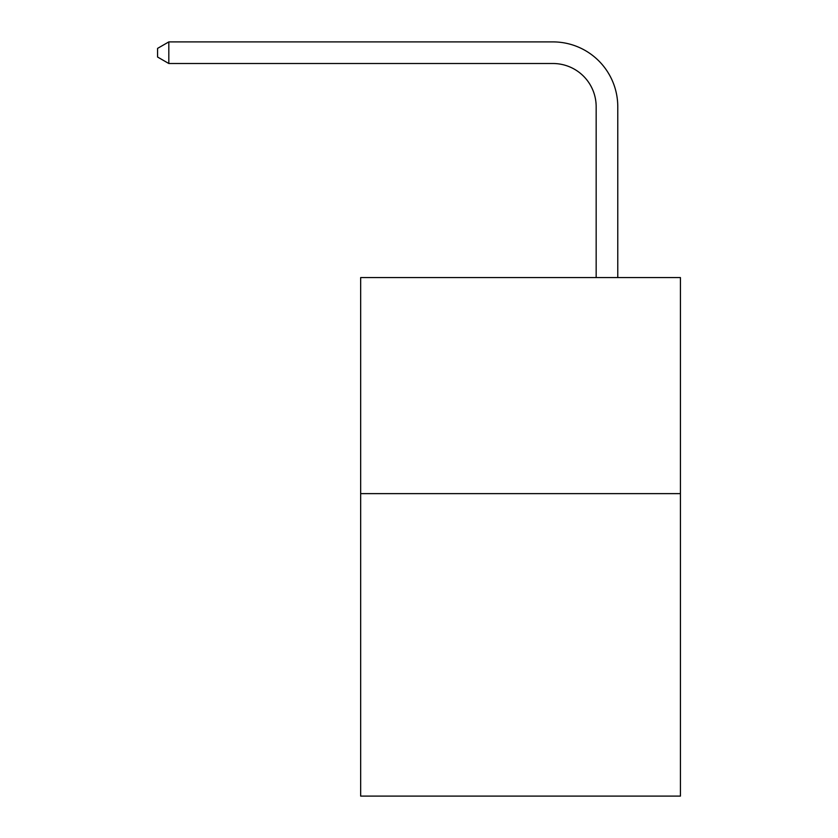 <?xml version="1.0" encoding="UTF-8"?>
<svg xmlns="http://www.w3.org/2000/svg" width="838" height="838" viewBox="0 0 838 838"><rect width="100%" height="100%" fill="white"/><g stroke="black" fill="none" stroke-linecap="round" stroke-linejoin="round"><path stroke-width="1.26" d="M680.425 493.624L680.425 796.1L360.665 796.1L360.665 277.567L680.425 277.567L680.425 493.624L360.665 493.624M596.164 277.567L596.164 106.719A43.209 43.209 0 0 0 552.954 63.51L168.815 63.51L157.575 57.026L157.575 48.384L168.815 41.9L552.954 41.9A64.819 64.819 0 0 1 617.774 106.719L617.774 277.567M596.164 106.719A43.209 43.209 0 0 0 552.954 63.51A43.209 43.209 0 0 1 596.164 106.719A43.209 43.209 0 0 0 552.954 63.51A43.209 43.209 0 0 1 596.164 106.719A43.209 43.209 0 0 0 552.954 63.51A43.209 43.209 0 0 1 596.164 106.719A43.209 43.209 0 0 0 552.954 63.51A43.209 43.209 0 0 1 596.164 106.719A43.209 43.209 0 0 0 552.954 63.51A43.209 43.209 0 0 1 596.164 106.719A43.209 43.209 0 0 0 552.954 63.51A43.209 43.209 0 0 1 596.164 106.719A43.209 43.209 0 0 0 552.954 63.51A43.209 43.209 0 0 1 596.164 106.719A43.209 43.209 0 0 0 552.954 63.51A43.209 43.209 0 0 1 596.164 106.719A43.209 43.209 0 0 0 552.954 63.51A43.209 43.209 0 0 1 596.164 106.719A43.209 43.209 0 0 0 552.954 63.51A43.209 43.209 0 0 1 596.164 106.719A43.209 43.209 0 0 0 552.954 63.51A43.209 43.209 0 0 1 596.164 106.719A43.209 43.209 0 0 0 552.954 63.51A43.209 43.209 0 0 1 596.164 106.719A43.209 43.209 0 0 0 552.954 63.51A43.209 43.209 0 0 1 596.164 106.719A43.209 43.209 0 0 0 552.954 63.51A43.209 43.209 0 0 1 596.164 106.719A43.209 43.209 0 0 0 552.954 63.51A43.209 43.209 0 0 1 596.164 106.719A43.209 43.209 0 0 0 552.954 63.51A43.209 43.209 0 0 1 596.164 106.719M168.815 41.9L552.954 41.9L168.815 41.9L552.954 41.9L168.815 41.9L552.954 41.9L168.815 41.9L552.954 41.9L168.815 41.9L552.954 41.9L168.815 41.9L552.954 41.9L168.815 41.9L552.954 41.9L168.815 41.9L552.954 41.9L168.815 41.9L552.954 41.9L168.815 41.9L552.954 41.9L168.815 41.9L552.954 41.9L168.815 41.9L552.954 41.9L168.815 41.9L552.954 41.9L168.815 41.9L552.954 41.9L168.815 41.9L552.954 41.9L168.815 41.9L552.954 41.9L168.815 41.9L168.815 63.51"/></g></svg>
